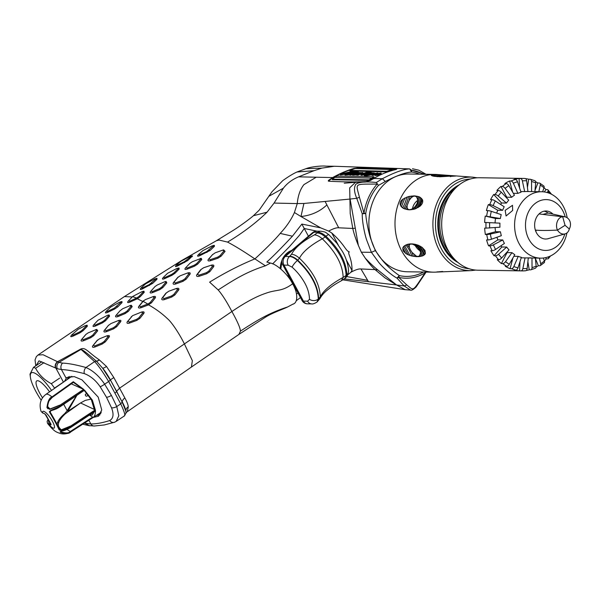 <?xml version="1.0" encoding="UTF-8"?>
<svg xmlns="http://www.w3.org/2000/svg" width="600" height="600" viewBox="0 0 600 600"><rect width="100%" height="100%" fill="white"/><g stroke="black" fill="none" stroke-linecap="round" stroke-linejoin="round"><path stroke-width="0.9" d="M100.852 413.55L97.65 414.585M67.965 379.005L69.945 376.38M115.725 389.655A23.64 5.933 56.2 0 1 116.07 390.405M110.34 380.048A23.64 5.933 56.2 0 1 111.195 381.397M308.423 236.212L304.245 228.487L316.905 231.165L304.245 228.487L299.61 235.095L304.245 228.487L301.86 224.077L320.663 227.858L328.673 231.097L331.733 232.958L338.347 245.19M272.632 263.888L289.47 246.645L299.61 235.095L289.47 246.645L272.632 263.888M298.005 293.01L296.535 294.022L298.005 293.01M291.638 250.44A19.305 15.457 90.9 0 0 287.062 253.087A19.305 15.457 90.9 0 0 283.207 257.752M282.097 259.957A19.305 15.457 90.9 0 0 280.237 268.47M294.757 288.315A19.305 15.457 90.9 0 0 295.478 288.337M342.93 279.855L343.71 279.968L342.907 279.87M425.303 273.075L425.123 272.827A53.198 42.593 -89.1 0 1 398.678 277.343L397.028 278.1L404.138 285.952L410.535 290.093L405.158 289.68L396.555 284.962L344.295 278.895M405.232 289.688L343.71 279.968M365.295 258.202L361.327 252.188L371.4 252.337L378.195 261.645C380.985 265.65 390.615 274.822 397.028 278.1L399.293 275.572L398.678 277.343L406.822 284.962L404.138 285.952L396.555 284.962L377.865 269.978C374.423 267.3 370.23 263.377 365.295 258.202C368.835 263.153 372.082 266.947 375.03 269.603L384.982 277.868L396.555 284.962M239.1 334.267L265.47 317.175C272.115 312.983 282.457 309.435 287.438 307.065L287.647 306.968C268.215 313.207 256.2 320.955 240.42 331.103L238.965 334.358M240.42 331.103C240.27 327.938 237.42 321.405 231.885 311.513C245.138 302.483 256.358 296.438 265.553 293.37C277.02 289.11 281.31 292.087 292.605 283.815C288.57 275.108 277.163 264.315 270.502 263.07L266.843 262.02C272.572 256.89 281.1 248.288 292.425 236.205L301.86 224.077M116.61 391.29L110.415 379.95L122.19 402.105L116.61 391.29L119.49 388.23L231.885 311.513C226.815 301.793 222.24 294.6 218.175 289.95L209.618 282.15C224.663 272.827 239.76 265.072 254.895 258.885L252.72 257.468C243.053 250.95 234.667 245.827 227.558 242.093L219.075 240.053L216.39 240.735L233.1 230.452C236.257 228.555 247.702 220.702 253.395 215.737L259.155 210.195L272.07 191.67L282.765 180.623C288.593 176.46 293.332 173.587 296.985 171.998L314.01 170.7L298.538 176.843L332.655 177.562L329.332 179.79C328.072 180.653 327.938 181.132 328.935 181.222C342.405 181.965 354.803 182.093 366.127 181.597L370.403 180.502L373.815 178.44C380.355 174.495 387.525 171.578 395.34 169.68C396.862 169.267 397.125 169.035 396.135 168.99L358.522 167.835L353.978 168.435C346.897 170.498 339.795 173.542 332.655 177.562M124.845 397.935A6.225 3.473 151.6 0 0 122.227 401.805C124.335 405.803 125.535 408.885 125.828 411.045L122.19 402.105L120.735 403.897L108.637 381.517L110.295 380.115L102.653 368.197C105.12 371.138 107.708 375.06 110.415 379.95A6.225 0.682 151.6 0 1 113.858 377.61L124.845 397.935C126.922 401.685 128.07 404.618 128.28 406.74L127.343 411.645A6.225 5.738 41.5 0 0 126.352 412.522M128.28 406.74A6.225 5.123 170 0 0 125.828 411.045L125.977 413.19L126.368 412.507A6.225 5.73 -137.1 0 1 126.39 412.478A6.225 5.73 -137.1 0 1 127.282 411.713L127.343 411.645M127.282 411.713L191.43 367.035L192.345 360.645L184.238 343.59C179.475 333.968 171.743 322.192 167.46 318.683C162 313.47 155.7 308.865 148.575 304.868L148.215 303.855L140.618 306.735L139.32 305.985L143.655 300.675M300.472 297.577L296.243 300.72M292.755 304.222C298.2 303.053 297.998 292.642 292.605 283.815M331.733 232.958C344.873 244.792 345.54 250.725 349.11 251.775L349.29 252C346.957 252.697 352.207 258.202 352.013 270.457L350.925 272.25L347.775 274.785M346.755 276.585L367.65 280.32L360.96 268.957L375.03 269.603A90.293 49.613 133.5 0 1 377.865 269.978M360.96 268.957C358.77 268.702 355.425 269.805 350.925 272.25M367.65 280.32L368.385 281.505M346.395 260.07L352.013 270.457M406.822 284.962C414.21 290.745 412.028 292.418 425.123 272.827L425.085 272.04M423.45 272.017A51.39 41.145 -89.1 0 1 399.293 275.572C391.972 270.442 386.115 265.065 381.728 259.44L375.33 250.612L371.16 239.903C369.255 235.185 366.173 221.423 365.722 213.487L362.257 213.803C362.01 221.917 365.13 236.317 367.072 241.065L371.4 252.337L375.33 250.612M419.67 174.18A52.47 42.015 90.9 0 0 411.69 172.02L411.518 170.22L409.65 168.892L411.69 172.02C405.502 172.41 396.743 175.56 385.395 181.47L378.45 185.4A51.39 41.145 90.9 0 0 365.722 213.487L363.96 213.135L359.445 197.325L356.737 198.285L350.1 199.05L303.907 203.468L300.968 216.525L294.42 212.52L297.255 203.587L274.072 203.077L283.403 188.16L268.913 196.26M442.043 243.465A47.325 37.898 90.9 0 0 442.215 243.015M442.815 203.835A47.325 37.898 90.9 0 0 442.658 203.377M410.528 290.093C411.353 290.7 413.228 289.65 416.153 286.942L425.408 273.127A3.113 3.113 0 0 0 425.588 272.873L425.498 272.048M113.858 377.61L106.5 366.457L99.225 359.82C87.375 351.653 85.56 347.077 80.828 349.005L57.517 361.718L43.072 354.743L37.98 355.043L124.41 296.572L132.24 296.97M129.855 302.145L129.6 301.237L128.498 300.84L132.825 296.385L142.058 291.615L143.145 291.983L139.035 296.392L136.553 298.058L136.808 299.01L129.855 302.145C127.778 302.903 127.163 302.685 128.01 301.485M136.808 299.01L137.317 298.778L136.965 297.862M153.502 296.49L145.5 299.558L143.325 300.998L142.493 301.83L143.085 301.29L147.765 304.028L148.042 305.07L140.895 307.763C138.72 308.34 137.993 307.928 138.727 306.502L142.493 301.83M148.042 305.07L151.403 302.865L150.308 302.37L148.215 303.855M106.995 335.835C109.185 335.243 109.905 335.647 109.14 337.05L105.27 341.91L102.172 344.055L94.89 347.01C92.685 347.625 91.98 347.235 92.752 345.847L97.328 340.23M107.573 335.64L107.167 335.737M83.483 340.77L83.19 339.772L81.96 339.142L85.905 334.433L88.2 332.827L96.72 329.385L97.718 330.757L93.817 335.565L90.727 337.74L83.483 340.77C81.285 341.4 80.595 341.048 81.398 339.705L85.59 334.763M87.18 325.252L87.293 326.31L83.137 330.653L80.032 332.798L72.96 336.157C70.883 336.975 70.297 336.817 71.213 335.685M72.96 336.157L72.705 335.25L71.662 334.972L70.905 336.038M118.47 320.565C120.667 319.957 121.38 320.362 120.615 321.765L116.76 326.64L113.663 328.793L106.358 331.725C104.167 332.332 103.455 331.942 104.22 330.548L108.683 325.103M119.1 320.347L118.252 320.587L119.528 321.3L115.665 326.168L113.37 327.765L106.065 330.712L104.797 330.007L108.615 325.163M108.233 315.09L109.125 314.985L109.56 316.163L105.532 320.73L102.442 322.882L95.295 326.093C93.172 326.82 92.535 326.565 93.375 325.327L93.735 324.877M95.295 326.093L95.025 325.163L93.885 324.697L93.375 325.327M141.623 312.03C143.82 311.483 144.562 311.933 143.835 313.373L139.988 318.27L136.86 320.377L129.458 323.108C127.252 323.663 126.525 323.235 127.267 321.817L132.525 315.69M141.885 311.94L141.435 312.082L142.755 312.877L138.9 317.775L136.583 319.335L129.18 322.08L127.875 321.308L132.51 315.697L141.435 312.082M130.575 305.4L131.317 305.288L132.195 306.653L128.265 311.415L125.167 313.567L117.915 316.59C115.755 317.25 115.073 316.913 115.86 315.57L119.985 310.8M120.93 301.673L122.002 301.62L122.002 302.625L117.795 306.862L114.683 308.993L107.625 312.397C105.555 313.222 104.97 313.065 105.87 311.933M107.625 312.397L107.363 311.475L106.32 311.205L105.555 312.285M153.045 296.647C155.227 296.062 155.962 296.49 155.235 297.938L151.403 302.865M144.21 292.365L143.145 291.983L143.002 291.33L143.97 291.248L144.21 292.365L140.108 296.798L137.317 298.778L142.792 301.485L143.64 300.69M164.265 299.647C162.053 300.165 161.303 299.692 162.015 298.23L165.833 293.28L168.953 291.15L176.4 288.487C178.59 287.962 179.347 288.457 178.68 289.957L174.877 294.945L171.743 297.045L164.265 299.647L163.995 298.597L162.645 297.75L166.462 292.8L168.773 291.225L176.235 288.57L177.6 289.447L173.797 294.435L171.472 295.987L163.995 298.597M165.3 281.61L166.102 281.505L166.815 282.825L162.863 287.535L159.75 289.665L152.475 292.642C150.345 293.31 149.67 292.98 150.45 291.66L155.032 286.53L157.343 284.962L164.542 281.827L165.3 281.61L165.735 282.39L161.775 287.077L159.472 288.66L152.197 291.653L150.99 291.067L152.7 289.118M155.94 278.468L157.05 278.43L156.915 279.337L152.618 283.41L142.433 288.907C140.407 289.755 139.837 289.635 140.745 288.555M187.74 272.955C189.915 272.377 190.65 272.812 189.945 274.275L186.12 279.218L182.993 281.332L175.56 284.025C173.385 284.572 172.65 284.13 173.363 282.705L177.863 277.312M188.257 272.79L187.545 272.993L188.858 273.78L185.032 278.715L182.715 280.282L175.282 282.983L173.97 282.188L178.26 276.96M164.655 278.64L164.4 277.725L163.335 277.395L167.602 273.27L177.015 268.403L178.072 268.71L178.02 268.095L179.04 268.043L179.13 269.085L174.922 273.322L171.788 275.4L164.655 278.64C162.6 279.428 161.993 279.24 162.847 278.077M163.335 277.395L162.608 278.34M199.125 276.263C196.89 276.735 196.118 276.225 196.815 274.733L200.625 269.767L203.767 267.69L211.298 265.163C213.532 264.705 214.305 265.215 213.608 266.7L209.805 271.688L206.655 273.765L199.125 276.263L198.855 275.197L197.468 274.282L201.278 269.303L203.603 267.765L211.132 265.252L212.52 266.168L208.725 271.155L206.392 272.692L198.855 275.197M187.245 269.093L186.983 268.118L185.812 267.6L189.968 263.272L192.308 261.75L201.255 258.337L201.75 259.59L197.685 264.097L194.542 266.16L187.245 269.093C185.115 269.76 184.462 269.468 185.28 268.222L185.7 267.735M185.767 267.653L185.28 268.222M177.547 265.98L177.33 265.132L176.37 265.005L180.87 261.315L190.215 256.312L192.495 255.915L187.755 260.535L177.547 265.98C175.53 266.843 174.99 266.775 175.928 265.778M223.155 249.99L223.688 249.9L225.06 251.392L221.138 256.147L217.972 258.18L210.465 260.737C208.252 261.24 207.525 260.812 208.282 259.44L212.745 254.4M214.395 245.423L214.365 246.382L210.067 250.47L199.755 255.697C197.685 256.485 197.1 256.335 198.015 255.248M352.995 174.532L353.587 175.05M358.335 179.797L358.793 180.33M350.775 172.755L347.138 173.347M321.923 168.113L305.993 168.683C311.077 166.613 322.597 165.615 325.913 166.148L334.335 166.26L321.923 168.113L314.01 170.7M373.815 178.44L382.335 178.74L376.32 182.49L378.45 185.4L376.32 182.49C365.73 181.387 358.905 181.98 355.837 184.267C353.798 187.38 354.097 192.053 356.737 198.285L362.257 213.803L363.96 213.135A53.198 42.593 90.9 0 1 377.13 184.065C353.55 184.275 355.785 182.685 359.445 197.325M334.35 166.26L409.65 168.892C403.29 169.238 394.185 172.523 382.335 178.74L385.395 181.47M283.403 188.16L283.837 187.59C287.543 183.007 292.44 179.43 298.538 176.843M303.907 203.468L297.255 203.587C297.998 195.615 300.218 189.3 303.923 184.635L316.2 177.233M366.322 181.575L364.38 182.04M365.392 182.055L355.507 182.31L349.695 187.868L350.197 213.532L352.778 228.45A90.293 8.408 166.7 0 1 355.282 228.218L350.1 199.05M227.558 242.093C242.805 232.897 255.975 222.93 267.053 212.19L274.072 203.077M294.42 212.52C291.165 219.795 286.418 226.755 280.185 233.415L292.425 236.205M270.502 263.07L265.395 265.815L254.895 258.885C261.93 252.51 275.055 239.88 280.185 233.415M341.145 173.235L341.79 173.257M345.6 173.4L346.282 173.422M347.438 173.468L348.577 173.512M350.28 173.572L351.015 173.595M265.395 265.815C245.962 272.048 233.947 279.803 218.175 289.95M361.327 252.188L358.335 245.34C355.62 238.718 353.767 233.093 352.778 228.45L338.707 227.805C336.517 227.55 333.173 228.653 328.673 231.097M320.663 227.858L300.968 216.525C311.257 215.4 319.897 211.53 326.88 204.915L338.707 227.805M326.88 204.915L325.23 201.69M358.335 245.34L355.282 228.218M423.6 174.24A54.278 43.463 90.9 0 0 411.518 170.22L424.987 174.262M94.89 347.01L94.597 345.998L93.33 345.3L97.657 339.938M102.172 344.055L101.887 343.035L94.597 345.998M96.615 340.972L99.48 338.82L107.153 335.737M106.778 335.865L108.06 336.585L104.19 341.445L101.887 343.035M105.27 341.91L104.19 341.445M109.14 337.05L108.06 336.585M90.727 337.74L90.435 336.728L83.19 339.772M85.365 335.01L86.04 334.282M95.4 329.7L96.623 330.315L92.722 335.115L90.435 336.728M93.817 335.565L92.722 335.115M97.718 330.757L96.623 330.315M80.032 332.798L79.762 331.853L72.705 335.25M71.662 334.972L78.218 329.243L85.177 325.657L86.22 325.942L82.065 330.27L79.762 331.853M86.137 325.335L86.22 325.942L87.293 326.31M83.137 330.653L82.065 330.27M106.358 331.725L106.065 330.712M113.663 328.793L113.37 327.765M108.105 325.71L110.962 323.558L118.252 320.587M116.76 326.64L115.665 326.168M120.615 321.765L119.528 321.3M102.442 322.882L102.172 321.93L95.025 325.163M93.885 324.697L97.98 320.257L107.385 315.36L108.21 315.097L108.51 315.795L104.468 320.332L102.172 321.93M105.532 320.73L104.468 320.332M109.56 316.163L108.51 315.795M129.458 323.108L129.18 322.08M136.86 320.377L136.583 319.335M139.988 318.27L138.9 317.775M143.835 313.373L142.755 312.877M131.123 316.95L131.738 316.44M127.267 321.817L127.875 321.308M117.915 316.59L117.623 315.585L116.407 314.985L119.917 310.875M125.167 313.567L124.882 312.562L117.623 315.585M119.858 310.935L122.692 308.745L130.553 305.4M129.885 305.603L131.1 306.202L127.177 310.957L124.882 312.562M128.265 311.415L127.177 310.957M132.195 306.653L131.1 306.202M115.86 315.57L116.407 314.985M114.683 308.993L114.413 308.07L107.363 311.475M106.32 311.205L110.618 307.125L119.903 302.017L120.93 302.265L114.413 308.07M120.915 301.68L120.93 302.265L122.002 302.625M117.795 306.862L116.722 306.495M140.895 307.763L140.618 306.735M152.843 296.685L154.148 297.457L150.308 302.37M155.235 297.938L154.148 297.457M132.578 296.632L136.553 298.058L129.6 301.237M127.815 301.702L128.498 300.84M140.108 296.798L139.035 296.392M171.743 297.045L171.472 295.987M174.877 294.945L173.797 294.435M178.68 289.957L177.6 289.447M165.833 293.28L166.462 292.8M162.015 298.23L162.645 297.75M152.475 292.642L152.197 291.653M159.75 289.665L159.472 288.66M162.863 287.535L161.775 287.077M166.815 282.825L165.735 282.39M150.45 291.66L150.99 291.067M142.433 288.907L142.192 288.022L141.188 287.812L145.567 283.897L154.882 278.835L155.865 279.007L149.235 284.603L142.192 288.022M149.483 285.495L149.235 284.603M155.955 278.468L155.865 279.007L156.915 279.337M152.618 283.41L151.56 283.058M182.993 281.332L182.715 280.282M177.27 277.913L180.172 275.805L187.545 272.993M186.12 279.218L185.032 278.715M189.945 274.275L188.858 273.78M173.363 282.705L173.97 282.188M171.788 275.4L171.532 274.47L164.4 277.725M179.13 269.085L178.072 268.71L173.865 272.933L171.532 274.47M174.922 273.322L173.865 272.933M206.655 273.765L206.392 272.692M209.805 271.688L208.725 271.155M213.608 266.7L212.52 266.168M200.625 269.767L201.278 269.303M196.815 274.733L197.468 274.282M194.542 266.16L194.28 265.163L186.983 268.118M200.355 258.413L200.685 259.147L196.612 263.632L194.28 265.163M197.685 264.097L196.612 263.632M201.75 259.59L200.685 259.147M184.59 262.56L184.373 261.705L177.33 265.132M175.485 266.235L176.37 265.005M192.188 256.71L191.153 256.395L184.373 261.705M187.755 260.535L186.72 260.212M210.465 260.737L210.21 259.695L208.897 258.923L212.663 254.475M217.972 258.18L217.71 257.13L210.21 259.695M212.295 254.843L215.243 252.795L223.14 249.99M222.69 250.118L223.987 250.875L220.058 255.623L217.71 257.13M221.138 256.147L220.058 255.623M225.06 251.392L223.987 250.875M208.282 259.44L208.897 258.923M199.755 255.697L199.522 254.805L198.487 254.542L202.875 250.635L212.295 245.775L213.315 246.015L206.67 251.58L199.522 254.805M206.91 252.487L206.67 251.58M197.67 255.615L198.487 254.542M214.417 245.423L213.345 245.452L213.315 246.015L214.365 246.382M210.067 250.47L209.017 250.08M111.405 395.385L104.655 384.18A4.673 0.922 146.2 0 1 100.118 386.685L106.493 397.237A4.673 1.605 -28.4 0 0 111.405 395.385L116.752 406.553L120.735 403.897C124.613 412.147 125.715 416.197 124.035 416.033M125.985 413.123L124.358 415.935L116.13 421.418M106.493 397.237L111.51 407.76A4.673 2.235 157.6 0 0 116.752 406.553L118.823 415.695L116.19 421.373L114.757 422.168A4.673 4.027 -114.3 0 1 114.75 422.175A4.673 4.027 -114.3 0 1 109.725 420.548C102.735 422.79 96.45 423.938 90.877 423.982L84.203 423.248M99.225 359.82A6.225 3.877 -56.6 0 1 96.36 361.155L94.582 361.62L81.03 349.403L58.95 362.377L62.588 363.12C68.258 363.3 76.05 364.763 85.95 367.507C92.948 370.553 99.188 376.11 104.655 384.18L108.637 381.517C102.84 371.888 98.175 365.28 94.657 361.702A3.113 2.49 -42.3 0 1 96.465 361.245A6.225 3.848 124 0 0 99.368 359.91M94.582 361.62L85.95 367.507A4.673 3.188 108 0 0 84.36 373.635C74.805 371.138 67.162 369.772 61.44 369.548L57.36 368.767L39 360.847L36.127 365.587M106.5 366.457A6.225 1.748 140.8 0 1 102.653 368.197L96.465 361.245M96.36 361.155C85.688 351.93 82.058 349.455 81.03 349.403A14.19 2.333 83.9 0 1 80.828 349.005M114.81 422.145A4.673 4.027 -114.3 0 1 114.757 422.168L104.355 424.942L94.343 426.007L88.688 425.603A4.673 4.402 -78.7 0 1 88.688 425.603A4.673 4.417 -80.8 0 1 88.657 425.595L88.657 425.595A4.673 4.417 -80.8 0 1 85.635 423.495M93.248 417.428L98.565 416.19L101.745 409.987L98.205 397.11L81.96 379.845L74.205 376.605L66.735 377.543L64.403 381.487M96.488 415.335L99.96 414.93M100.118 386.685C95.625 380.212 90.375 375.862 84.36 373.635M111.51 407.76C114 414.202 113.407 418.47 109.725 420.548M68.483 376.71L67.29 379.478M89.85 425.827A4.673 4.185 -79.4 0 1 87.12 423.81M57.36 368.767A4.673 4.035 108.4 0 1 58.95 362.377L57.517 361.718A4.673 3.975 122.2 0 0 55.59 367.92M418.808 256.665L419.513 255.795M416.963 256.29L416.79 256.688M333.112 179.205L332.385 179.715L369.285 180.42L372.015 178.65L373.935 178.71M328.388 181.095L332.767 177.84C340.147 173.7 347.235 170.67 354.03 168.743L358.56 168.142L396.472 169.32M332.767 177.84L334.02 177.863M372.015 178.65L374.13 177.315L373.043 177.285M370.32 172.718L371.257 172.433L369.668 172.282M364.132 173.962L369.255 172.613L367.905 173.34L369.345 173.025M363.683 174.712L362.543 174.892L362.993 174.428M368.317 173.475L364.808 174.405M370.343 173.288L369.653 173.288M372.593 173.37L368.587 174.36M374.595 173.535L372.983 173.512M377.903 173.46L377.22 173.512M376.118 173.685L373.612 174.225M376.365 174.285L378.022 173.468M374.767 174.915L373.455 175.132L374.513 174.51M372.248 174.922L372.105 175.515L375.683 174.855L375.405 175.597L377.528 175.275L380.58 174.308L381.195 173.55L380.79 173.558M379.388 173.767L376.08 174.562M364.312 175.605L368.962 173.812L364.035 174.765L364.237 174.127C361.95 174.757 360.765 174.855 360.683 174.405L366.847 172.087L371.123 171.833L365.16 172.958L362.37 174.308L370.028 172.68C370.748 172.785 370.215 173.145 368.43 173.767L371.603 172.755L374.445 172.935L372.368 173.91L377.88 172.868L377.498 173.415L376.207 173.692L377.407 173.212L376.748 173.197L373.29 174.547L381.053 172.958L380.43 173.715L377.362 174.69L375.233 175.012L375.517 174.27L371.933 174.93C371.228 174.833 371.587 174.495 373.005 173.925C370.327 174.69 368.663 174.922 368.002 174.608L364.312 175.605L364.5 176.175L371.618 174.877M368.01 174.803L365.505 175.762M361.11 174.705L360.855 174.99C360.645 175.462 361.83 175.365 364.403 174.712L364.215 175.35L365.093 175.282M367.5 174.795L367.957 174.69M368.685 172.373L362.212 174.135M346.702 173.032L340.395 174.922L344.445 174.292M353.655 171.983L351.765 171.968M349.575 172.275L347.572 172.77M352.942 172.222L354.337 171.998M347.827 174.375L346.365 174.637L347.212 174.195M350.663 173.183L349.035 174.007L352.192 173.205L356.295 171.555L358.312 171.593L351.51 174.053L356.415 172.703L360.33 172.485L355.942 174.142L357.053 173.873L357.165 174.36L358.433 174.083L359.513 173.055L358.725 173.025M354.757 172.35L351.413 172.928M354.165 172.972L353.415 173.227M359.513 173.055L361.89 172.515L363 172.59L362.392 173.01L361.028 172.92L358.56 174.398L356.737 174.637L356.34 174.255L352.462 174.57L352.68 173.962L349.642 174.285M355.657 172.403L351.623 174.045M357.562 172.477L358.455 172.185L356.438 172.148M352.215 174.54L351.683 174.637L352.17 174.345M356.91 173.22L353.28 174.24M356.918 174.308L358.673 173.685M358.853 174.322L357.21 174.735C358.493 174.3 358.493 174.203 357.218 174.465L356.272 174.562M357.21 174.735C358.493 174.3 358.493 174.203 357.218 174.465M361.155 173.227L360.562 173.355M363.142 173.183L362.032 173.108M345.322 174.45L345.075 175.042L350.205 174.623L349.995 175.11L352.853 174.547L352.642 175.155L356.505 174.84L356.91 175.222L358.733 174.983L361.178 173.512L362.257 173.407L361.327 173.782L361.837 173.812M346.395 173.61L347.513 173.625L346.065 174.15M349.755 170.363L355.207 168.495L392.332 169.583L386.798 171.292L349.755 170.363L349.89 170.962L386.925 171.892L392.43 170.19L390.472 170.123M372.24 178.657L367.695 181.373M386.798 171.292L386.925 171.892M354.39 171.795L354.3 171.405L352.8 171.63L346.822 173.692L355.043 171.765L349.065 174.015M349.815 174.532L350.032 174.038L344.895 174.458C344.108 174.405 344.438 174.105 345.9 173.565L347.355 173.04L346.237 173.025L342.368 174.21L340.215 174.337L340.987 173.977L352.26 171.36L354.3 171.405M358.455 172.185L358.312 171.593M365.46 175.627L365.647 176.197M370.282 172.515L370.192 172.118M351.577 171.608L346.98 172.762L351.577 171.608M357.855 172.665L353.4 174.27L357.855 172.665M371.632 173.317L368.685 174.562L372.472 173.422L373.087 173.017L371.632 173.317M368.67 173.34L364.868 174.488L368.67 173.34M379.882 173.58L376.058 174.712L379.882 173.58M334.845 177.322L371.782 178.102L369.075 179.858L332.145 179.175L337.028 176.047L373.928 176.752L371.782 178.102M350.678 172.335L351.3 172.335M380.123 173.835L377.49 174.637M368.88 173.595L369.45 173.528L368.82 173.925M366.472 174.765L365.04 175.065L366.285 174.413M373.178 173.618L369.847 174.578M358.005 173.257L354.795 174.172M85.403 394.403L85.335 395.19A20.707 5.197 -123.8 0 0 85.898 396.015L86.722 396.21L88.41 395.205M86.865 393.3L85.463 394.357M85.312 394.515L86.895 393.33M76.238 396.097L67.162 410.7L64.845 413.475C59.67 417.952 57.09 421.748 57.12 424.875L58.365 425.25C58.102 422.175 60.412 418.365 65.302 413.827L80.55 402.952L85.343 400.365L91.02 399.12M84.427 390.69L91.38 399.765L94.26 409.403L80.55 402.952L67.793 411.278A1.56 0.488 39.4 0 1 67.162 410.7L63.735 404.355M76.613 395.85L67.793 411.278M89.505 415.043L92.25 415.013L94.012 412.072M58.365 425.257C58.32 426.442 59.295 427.965 61.29 429.825L70.942 425.88L95.242 409.868L95.475 410.355L71.25 426.322L61.35 430.342L61.29 429.825L59.355 429.127L58.95 429.533L61.35 430.342M94.26 409.403L95.242 409.868M73.305 381.72L73.718 382.087L52.215 397.418L51.968 396.938L73.305 381.72L83.843 389.482L59.738 405.353L49.943 409.283L46.957 407.43L49.943 409.283M71.295 383.827L83.843 389.482M82.387 388.778L73.38 382.343M60.457 406.5L84.555 390.158L60.457 406.5L50.602 410.467L49.642 412.312C53.693 419.018 56.797 424.755 58.95 429.533L59.355 429.127C57.24 424.395 54.165 418.71 50.13 412.072L50.94 410.678M83.662 389.347L59.738 405.353A22.508 5.647 56.2 0 1 60.338 406.147L84.555 390.158L92.377 400.178L95.475 410.355M61.275 431.16L71.4 426.93L95.49 411.03L71.37 426.99L61.71 431.055C60.248 431.482 59.82 431.903 60.42 432.315L60.593 431.707A0.892 0.825 124.8 0 0 60.675 431.768L60.615 431.438M95.49 411.03C95.385 414.562 94.477 416.79 92.767 417.72L70.852 431.865L70.508 431.385C68.82 433.283 65.543 433.41 60.682 431.775L60.532 431.61M101.363 412.192L70.793 431.903C69.008 433.905 65.55 434.04 60.42 432.315M89.062 414.81L92.648 417.09L92.767 417.72M71.85 376.298L45.81 394.447A22.508 5.647 56.2 0 1 51.968 396.938L52.185 397.447L49.11 400.785C48.502 402.577 47.888 401.228 47.513 407.393C48.262 401.445 49.815 398.13 52.162 397.455L52.215 397.418M45.81 394.447C40.508 398.625 38.925 404.272 41.07 411.39L42.585 412.86A0.622 0.562 112.7 0 0 43.193 413.115M50.91 424.11A0.622 0.585 -21.2 0 1 50.85 424.365L48.922 423.322A0.622 0.562 112.7 0 0 48.698 424.178L47.535 423.382C54.623 432.075 56.22 431.903 59.977 433.418C63.637 434.43 67.17 433.972 70.56 432.045M50.865 410.722C57.165 408.945 57.87 407.993 60.488 406.5L60.338 406.147L50.602 410.467M46.957 407.43C47.79 401.183 49.44 397.695 51.907 396.975M60.922 430.485L59.812 429.623M50.722 413.048L49.965 411.638M60.248 430.32A1.56 1.53 -145.8 0 1 59.745 429.728L59.595 430.11M59.347 429.967L59.175 429.51M49.47 411.36L50.115 412.058M66.51 429.12L70.793 431.903M60.157 429.697L60.735 430.268A0.892 0.825 124.8 0 0 60.608 430.373M49.133 408.855L49.477 409.298M47.925 407.145A0.938 0.87 174.2 0 0 47.835 407.535L47.888 408.082M59.588 405.202L50.01 408.998L47.498 406.388M47.49 407.4A0.892 0.818 125.7 0 0 48.727 408.06M45.165 414.225L44.303 413.707A0.622 0.562 -67.3 0 1 44.04 413.467L45.03 414.053A0.622 0.495 126.1 0 0 45.338 414.293M50.85 424.365A0.622 0.6 82.5 0 0 50.91 424.928L51.075 424.373L45.03 414.053M50.91 424.928L50.16 424.785A0.622 0.562 -67.3 0 1 50.385 423.938A25.53 8.775 -28.4 0 1 50.355 423.09M44.04 413.467L42.585 412.86A10.058 2.527 -123.8 0 1 48.075 414.938A10.058 2.527 -123.8 0 1 54.502 426.825A10.058 2.527 -123.8 0 1 48.698 424.178L50.16 424.785M48.922 423.322L48.27 419.228M45.983 414.975L50.963 424.162M92.648 417.09L70.56 431.347M49.642 412.312L50.13 412.065C54.188 418.725 57.27 424.425 59.37 429.158M287.55 276.09L288.45 275.332M280.837 268.957L281.895 262.132M285.12 255.968L289.995 251.835M295.14 287.7L294.487 287.655M316.755 231.165A6.225 6.225 0 0 0 312.63 232.642L312.63 232.642A6.225 3.053 -130.3 0 1 313.875 232.245L318.067 232.312A6.225 4.988 90.9 0 1 320.94 231.225L316.755 231.165A6.225 4.988 90.9 0 0 313.875 232.245L285.322 256.455A6.225 4.988 90.9 0 0 283.965 265.11L303.435 301.118L307.62 301.185L309.487 299.303C309.322 292.62 306.975 285.923 302.445 279.202C299.64 274.853 296.19 270.832 292.103 267.15L288.15 265.178L283.965 265.11A6.225 2.138 151.6 0 1 282.623 264.562L302.093 300.57A6.225 6.225 0 0 0 307.478 303.832L311.663 303.9C312.712 304.215 314.505 303.593 317.032 302.025L318.278 299.048C317.835 286.29 310.882 273.428 297.42 260.468C294.548 257.947 291.907 256.627 289.507 256.522L285.322 256.455A6.225 3.053 -130.3 0 0 284.077 256.853L284.077 256.853A6.225 6.225 0 0 0 282.623 264.562M307.478 303.832A6.225 4.988 90.9 0 1 303.435 301.118A6.225 2.138 151.6 0 1 302.093 300.57M288.15 265.178A6.225 4.988 -89.1 0 1 289.507 256.522L291.517 254.28C294.945 247.748 302.572 241.282 314.392 234.885L318.067 232.312C320.468 232.417 323.1 233.737 325.972 236.257C339.435 249.218 346.388 262.08 346.83 274.837L345.593 277.815C347.025 276.712 347.962 274.71 348.405 271.83L348.405 271.83A6.225 4.785 -177.7 0 1 346.83 274.837L344.827 278.46L345.593 277.815M41.182 400.2A28.02 7.035 56.2 0 1 35.947 391.567A28.02 7.035 -123.8 0 1 30.383 377.13L30 374.175L33.495 367.358L41.835 361.763M43.98 362.655L35.633 368.25A32.693 8.205 -123.8 0 0 33.495 367.358M62.85 382.47L54.51 388.072A32.693 8.205 -123.8 0 0 51.323 383.715L59.67 378.12M35.633 368.25C38.947 374.692 44.175 379.845 51.323 383.715M51.555 390.45A28.02 7.035 -123.8 0 0 30.383 377.13M42.495 397.793A18.367 4.613 56.2 0 1 39.735 393.15A18.367 4.613 -123.8 0 1 36.713 380.91A18.367 4.613 -123.8 0 1 49.552 391.838M458.123 262.59A42.03 33.652 90.9 0 1 443.498 247.553A42.03 33.652 -89.1 0 1 459.322 184.762M455.647 188.01A40.477 32.407 90.9 0 0 443.603 246.66A40.477 32.407 90.9 0 0 454.545 259.222M424.972 250.447L425.393 253.447L424.71 254.572L422.775 255.833L419.175 256.612L420.585 252.87L419.678 249.72L415.222 244.312L418.388 245.288L422.085 247.327L424.972 250.447M419.048 256.11L417.765 256.403A7.47 3.667 49.7 0 1 416.265 256.065L416.423 256.657L419.175 256.612M416.423 256.657L411.728 255.975L408.03 254.737L405.825 253.545L403.095 250.815L402.78 247.913L403.59 246.517L406.98 244.485L409.56 243.96L409.702 244.515M433.38 272.168L407.272 271.77A48.885 39.142 -89.1 0 1 375.532 250.433A48.885 39.142 -89.1 0 1 373.657 199.792A48.885 39.142 -89.1 0 1 408.78 174.015L434.888 174.42A48.885 39.142 -89.1 0 0 399.765 200.19A48.885 39.142 -89.1 0 0 401.647 250.837A48.885 39.142 90.9 0 0 433.38 272.168A48.885 39.142 90.9 0 0 435.21 272.145L471.382 270.593A46.763 37.447 -89.1 0 1 439.268 250.208A46.763 37.447 -89.1 0 1 437.903 200.79A46.763 37.447 -89.1 0 1 472.822 177.172L454.612 175.822M442.695 271.47L436.71 271.965M434.888 174.42A48.885 39.142 -89.1 0 1 436.717 174.502L448.2 175.365L445.44 175.785L446.722 175.252M417.308 246.81L412.305 243.907L409.56 243.96M412.305 243.907L415.222 244.312M419.842 206.362L414.817 209.062L409.05 209.835L403.778 208.575L401.423 206.85L400.455 205.32C399.623 203.145 400.418 201.097 402.855 199.178L408.48 196.553L414.51 195.87L419.558 196.935L422.452 199.688C423.248 201.9 422.377 204.12 419.842 206.362L422.452 199.688M450.353 176.722L450.862 175.56L454.875 175.845L440.04 176.775L433.68 176.197L431.243 175.11C431.588 174.675 433.403 174.502 436.688 174.6L443.385 174.99C439.778 176.512 436.222 176.85 432.728 175.995L431.933 175.748C435.075 176.385 438.255 176.085 441.48 174.855M433.68 176.197L433.252 176.108M450.862 175.56L448.2 175.365M452.67 176.325L454.072 175.785L454.875 175.845L453.84 176.22M454.77 176.13L455.61 176.025M418.028 207.645C419.783 204.87 420.99 201.788 421.643 198.405M416.377 208.485C418.582 205.267 420.007 201.623 420.653 197.55M414.817 209.062C418.433 202.808 417.855 204.292 419.558 196.935M413.317 209.46L417.143 203.407L418.388 196.493M411.862 209.715L415.11 206.603M417.697 199.995L416.933 197.58L417.158 196.178M410.438 209.835L412.62 208.627M416.933 197.58L415.86 195.968M415.897 196.56L414.51 195.87M409.05 209.835L410.73 209.438M407.685 209.715L408.015 209.257A7.47 4.058 -58.9 0 0 408.067 209.288A7.47 4.058 -58.9 0 0 409.207 209.618M414.472 196.155A7.47 4.058 -58.9 0 0 413.01 196.478L413.1 195.87M406.35 209.475L407.197 208.215L408.015 209.257M405.045 209.1L407.07 205.65L407.197 208.215M403.778 208.575C406.095 205.103 407.662 201.097 408.48 196.553M413.01 196.478L411.345 197.595L409.14 200.355L410.092 196.192M409.14 200.355L407.07 205.65M406.77 197.085C405.945 201.075 404.543 204.667 402.555 207.855M401.423 206.85L404.925 197.88M400.455 205.32L402.855 199.178M411.345 197.595L411.63 195.975M417.72 200.438A7.47 4.058 -58.9 0 0 413.16 206.265A7.47 4.058 -58.9 0 0 412.507 208.688M451.312 176.438L453.12 175.718M450.967 176.167L452.04 175.642M445.44 175.785L437.04 176.7M441.735 176.257L445.125 175.125M431.362 175.462L439.32 174.72M431.243 175.11L436.688 174.6M447.735 175.583A7.47 0.39 176.9 0 1 449.362 175.575L450.465 175.748M425.393 253.447L422.085 247.327M424.71 254.572L420.127 246.097M423.81 255.308C422.722 251.4 420.915 248.062 418.388 245.288M422.775 255.833C420.293 248.88 421.028 250.245 416.768 244.71M421.65 256.2L420.585 252.87M420.45 256.455L420.082 255.105M414.607 244.98L413.737 244.05M412.627 244.245L411.09 244.058A7.47 3.667 49.7 0 0 409.935 244.358L409.222 245.25L409.357 247.515L410.377 249.87L411.982 252.36L416.265 256.065M415.065 245.212A7.47 3.667 -130.3 0 0 415.312 245.692A7.47 3.667 -130.3 0 0 420.217 250.942M414.945 256.538L414.48 254.978M413.377 256.32L411.982 252.36M411.728 255.975C410.445 251.647 408.457 247.972 405.765 244.95M409.357 247.515L406.98 244.485M404.625 245.603L409.957 255.472M408.03 254.737L403.59 246.517M405.825 253.545L402.78 247.913M409.222 245.25L408.248 244.163M443.452 201.795A48.885 39.142 -89.1 0 1 443.61 202.215M442.95 244.657A48.885 39.142 -89.1 0 1 442.785 245.07M441.99 271.553L441.412 271.53M437.543 271.837L436.545 272.07M453.817 258.42A40.477 32.407 -89.1 0 1 452.798 190.425A40.477 32.407 -89.1 0 1 454.89 188.79M565.178 216.885A25.425 20.355 -89.1 0 0 562.74 210.69A25.425 20.355 90.9 0 0 534.487 204.015A25.425 20.355 90.9 0 0 528.945 239.34A25.425 20.355 -89.1 0 0 548.138 250.252A25.425 20.355 -89.1 0 0 564.855 233.947M549.097 238.395A14.01 11.22 -89.1 0 1 547.342 238.89L545.873 239.025A14.01 11.22 -89.1 0 1 545.625 239.025A14.01 11.22 -89.1 0 1 535.463 219.78L536.115 218.13A14.01 11.22 -89.1 0 1 546.06 211.005A14.01 11.22 -89.1 0 1 552.967 214.132M567.18 217.778A33.203 26.588 -89.1 0 0 563.25 206.235A33.203 26.588 90.9 0 0 541.695 191.745A33.203 26.588 90.9 0 0 517.838 209.25A33.203 26.588 90.9 0 0 519.112 243.66A33.203 26.588 -89.1 0 0 540.668 258.15A33.203 26.588 -89.1 0 0 566.947 232.913M541.695 191.745L527.002 191.52A33.203 26.588 90.9 0 0 524.678 191.61L520.763 191.55M519.6 188.055L519.082 178.538A46.237 37.02 90.9 0 0 513.96 179.468L515.332 179.49A3.113 1.815 74.8 0 1 517.515 181.778L521.002 192.278A33.203 26.588 90.9 0 0 517.875 193.38L513.338 193.312M512.678 192.173L509.603 181.005A46.237 37.02 90.9 0 0 504.847 183.562L506.213 183.578A3.113 1.65 57.3 0 1 508.853 185.655L514.455 195.21A33.203 26.588 90.9 0 0 511.658 197.288L506.768 197.212A33.203 26.588 90.9 0 0 506.325 197.595M506.768 197.212L500.947 186.45A46.237 37.02 90.9 0 0 496.875 190.447L498.24 190.47A3.113 1.365 41.5 0 1 501.278 192.202L508.732 200.16A33.203 26.588 90.9 0 0 506.452 203.062L501.562 202.987A33.203 26.588 90.9 0 0 500.618 204.435M501.562 202.987L493.695 194.498A46.237 37.02 90.9 0 0 490.582 199.665L491.947 199.688A3.113 0.99 27.5 0 1 495.3 200.962L504.21 206.782A33.203 26.588 90.9 0 0 502.612 210.322L497.722 210.24A33.203 26.588 90.9 0 0 496.725 213.127M497.722 210.24L488.347 204.593A46.237 37.02 90.9 0 0 486.405 210.585L487.77 210.608A3.113 0.547 14.6 0 1 491.332 211.335L501.21 214.62A33.203 26.588 90.9 0 0 500.393 218.55L495.51 218.475A33.203 26.588 90.9 0 0 495.06 222.9M499.935 223.155A33.203 26.588 90.9 0 0 499.957 227.205L486.03 228.127A46.237 37.02 -89.1 0 1 485.993 222.487L499.935 223.155M495.097 227.572A33.203 26.588 90.9 0 0 495.577 231.72L485.37 234.495L486.735 234.51A3.113 0.42 -9.6 0 0 490.35 234.053L500.467 231.795L495.577 231.72M500.467 231.795A33.203 26.588 90.9 0 0 501.33 235.695L491.49 239.212A3.113 0.637 -15.4 0 1 487.935 239.947A46.237 37.02 -89.1 0 1 486.735 234.51M496.935 237.263A33.203 26.588 90.9 0 0 497.888 239.873L488.58 245.85L489.952 245.873A3.113 0.877 -22.2 0 0 493.395 244.837L502.778 239.947L497.888 239.873M502.778 239.947A33.203 26.588 90.9 0 0 504.42 243.428L495.57 249.442A3.113 1.073 -28.4 0 1 492.24 250.718A46.237 37.02 -89.1 0 1 489.952 245.873M505.178 210.36L512.513 205.312L512.64 210.472L506.077 215.978L505.178 210.36M500.97 245.775A33.203 26.588 90.9 0 0 501.81 246.99L494.04 255.757L495.412 255.78A3.113 1.275 -35.9 0 0 498.585 254.257L506.7 247.065L501.81 246.99M506.783 252.345A33.203 26.588 90.9 0 0 507.082 252.585L501.382 263.55A46.237 37.02 90.9 0 1 497.265 259.695L498.63 259.718A3.113 1.432 -42.8 0 0 501.645 257.993L509.01 249.892A33.203 26.588 -89.1 0 1 506.7 247.065M512.903 257.947L510.097 268.688A46.237 37.02 90.9 0 1 505.312 266.303L506.678 266.325A3.113 1.688 -58.9 0 0 509.295 264.27L514.793 254.64A33.203 26.588 -89.1 0 1 511.965 252.66L507.082 252.585M519.998 261.623L519.6 270.825A46.237 37.02 90.9 0 1 514.47 270.075L515.842 270.097A3.113 1.838 -76.7 0 0 517.995 267.855L521.37 257.347A33.203 26.588 -89.1 0 1 518.227 256.35L513.855 256.282M530.993 257.858L525.975 257.918A33.203 26.588 -89.1 0 1 525.053 257.888L521.213 257.827M528.975 257.97L540.668 258.15M527.438 187.41L528.727 179.212L530.092 179.235A3.113 1.838 103.3 0 1 530.325 179.265A3.113 1.838 103.3 0 1 531.54 181.53L531.6 191.587M530.325 179.265L534.847 180.697A3.113 1.785 111.8 0 1 535.695 182.843L534.885 191.64M534.998 190.373L537.885 182.985L539.25 183.007A3.113 1.688 121.1 0 1 539.76 183.142A3.113 1.688 121.1 0 1 540.24 185.115L538.845 191.7M539.76 183.142L543.773 185.955A3.113 1.583 128.8 0 1 543.975 187.725L542.648 191.782M544.305 191.947L545.94 189.593L547.305 189.615A3.113 1.432 137.2 0 1 547.95 189.863A3.113 1.432 137.2 0 1 547.89 191.392L547.312 192.585M544.365 260.91A46.237 37.02 90.9 0 0 546.33 258.84L547.695 258.862A3.113 1.365 -138.5 0 0 548.362 258.623A3.113 1.365 -138.5 0 0 548.257 257.183L548.138 256.935M536.153 267.03A46.237 37.02 90.9 0 0 538.35 265.725L539.715 265.748A3.113 1.65 -122.7 0 0 540.27 265.605L544.237 262.665A3.113 1.53 -130.3 0 0 544.388 260.978L543.36 258.022M540.27 265.605A3.113 1.65 -122.7 0 0 540.683 263.73L539.408 258.127M526.29 270.465A46.237 37.02 90.9 0 0 529.237 269.82L530.602 269.835A3.113 1.815 -105.2 0 0 530.903 269.798L535.395 268.215A3.113 1.755 -113.6 0 0 536.16 266.153L535.312 258.067M530.903 269.798A3.113 1.815 -105.2 0 0 532.02 267.608L531.975 257.91M519.082 178.538L520.447 178.56A46.237 37.02 -89.1 0 1 523.68 178.433L479.423 177.75A46.237 37.02 90.9 0 0 446.197 202.132A46.237 37.02 90.9 0 0 447.975 250.035A46.237 37.02 -89.1 0 0 477.99 270.21L522.255 270.892A46.237 37.02 -89.1 0 0 525.487 270.765A3.113 1.86 -95.4 0 0 525.607 270.765A3.113 1.86 -95.4 0 0 527.16 268.493L528.285 257.955M519.6 270.825L520.965 270.847A3.113 1.868 -86.6 0 0 522.87 268.567L525.053 257.888M510.097 268.688L511.463 268.71A3.113 1.785 -68.2 0 0 513.84 266.543L518.227 256.35M501.382 263.55L502.748 263.572A3.113 1.583 -51.2 0 0 505.56 261.66L511.965 252.66M495.51 218.475L485.265 216.06L500.393 218.55M488.347 204.593L489.72 204.615A3.113 0.788 21.4 0 1 493.178 205.642L502.612 210.322M493.695 194.498L495.067 194.513A3.113 1.2 34.8 0 1 498.255 196.05L506.452 203.062M500.947 186.45L502.312 186.472A3.113 1.53 49.7 0 1 505.147 188.407L511.658 197.288M525.015 178.485L523.68 178.433A46.237 37.02 -89.1 0 1 524.963 178.485A3.113 1.868 93.4 0 1 525.015 178.485A3.113 1.868 93.4 0 1 526.665 180.817L527.925 191.535M520.447 178.56A3.113 1.86 84.6 0 1 522.375 180.892L524.678 191.61M509.603 181.005L510.975 181.028A3.113 1.755 66.4 0 1 513.375 183.233L517.875 193.38M547.95 189.863L551.19 193.822A3.113 1.275 144.1 0 1 551.295 194.153M528.727 179.212A46.237 37.02 90.9 0 0 525.525 178.635M537.885 182.985A46.237 37.02 90.9 0 0 535.627 181.74M545.94 189.593A46.237 37.02 90.9 0 0 544.005 187.642M494.04 255.757A46.237 37.02 90.9 0 1 490.868 250.695L492.24 250.718M487.935 239.947L486.57 239.925A46.237 37.02 90.9 0 0 488.58 245.85M486.03 228.127L484.665 228.112A46.237 37.02 90.9 0 0 485.37 234.495M485.265 216.06A46.237 37.02 90.9 0 0 484.627 222.465L485.993 222.487M527.88 261.78L529.237 269.82M535.342 258.353L538.35 265.725M545.482 257.678L546.33 258.84M569.303 228.99L565.05 225.315L557.49 230.1A8.25 5.73 -83.3 0 1 557.317 221.483A8.25 5.73 -83.3 0 1 562.695 216.772A8.25 7.207 -77.3 0 1 565.043 216.855A8.25 7.207 -77.3 0 1 569.303 228.99A8.25 6.577 -105.8 0 1 565.065 233.888A8.25 6.577 -105.8 0 1 557.49 230.1C547.74 230.565 540.57 230.58 535.995 230.153L535.312 229.935M535.875 231.532L535.995 230.153M547.342 238.89L565.065 233.888M539.04 213.938L562.695 216.772L565.05 225.315M542.865 214.388L548.055 213.03A14.01 11.22 90.9 0 0 544.192 211.178M344.16 279L344.767 279.038M267.053 212.19L253.395 215.73M339.315 179.385L339.765 179.925M92.752 345.847L93.33 345.3M81.398 339.705L81.96 339.142M104.22 330.548L104.797 330.007M138.727 306.502L139.32 305.985M175.56 284.025L175.282 282.983M115.042 392.963A3.113 1.073 -28.4 0 0 116.587 391.357M63.457 382.147L55.86 368.093A4.673 4.005 121.4 0 1 57.758 361.86M82.718 424.207L88.688 425.603A4.673 4.402 -78.7 0 1 85.838 423.533L85.297 422.543M62.588 363.12A4.673 3.63 95.7 0 0 61.44 369.548L66.052 378.067M88.852 420.248L90.877 423.982A4.673 3.833 -94.4 0 0 94.343 426.007M70.942 425.88L71.25 426.322A22.508 5.647 -123.8 0 1 71.4 426.93L71.37 426.99M58.605 422.91A22.508 5.647 56.2 0 1 57.78 421.897M47.047 407.798A25.53 8.775 151.6 0 1 47.332 407.415M47.602 408.495A24.907 8.558 151.6 0 1 47.888 408.105L48.037 408.817M307.62 301.185A6.225 4.988 90.9 0 0 311.663 303.9M309.487 299.303A6.225 4.785 2.3 0 0 318.278 299.048L317.197 301.875M292.103 267.15A6.225 1.448 -48 0 1 297.42 260.468L297.765 260.175C311.228 273.135 318.18 285.998 318.623 298.755L320.288 296.805C323.715 290.28 331.343 283.815 343.163 277.41L346.072 275.483C345.63 262.725 338.678 249.862 325.215 236.903L325.972 236.257A6.225 1.448 132 0 1 328.965 234.803L336.9 243.278L342.375 251.37C347.565 260.077 348.885 269.535 348.405 271.83M289.853 256.23C292.252 256.335 294.892 257.655 297.765 260.175L299.43 258.225C302.858 251.7 310.485 245.235 322.305 238.83L325.215 236.903C322.343 234.375 319.71 233.062 317.303 232.958M291.517 254.28C293.925 254.385 296.558 255.705 299.43 258.225C312.892 271.185 319.845 284.048 320.288 296.805L319.868 298.695L317.032 302.025M314.392 234.885C316.8 234.99 319.433 236.31 322.305 238.83C335.767 251.79 342.72 264.653 343.163 277.41L341.362 280.763C336.525 283.455 333.952 284.707 327.053 290.317C324.105 292.665 321.712 295.455 319.868 298.695M112.155 383.362L112.05 382.95M469.013 268.688A44.902 35.947 -89.1 0 1 441.592 249.173A44.902 35.947 -89.1 0 1 439.463 203.61A44.902 35.947 -89.1 0 1 470.393 179.002M450.21 194.708A39.54 31.665 90.9 0 0 449.325 252.368M535.695 182.843A43.928 35.175 90.9 0 0 531.54 181.53M543.975 187.725A43.928 35.175 90.9 0 0 540.24 185.115M549.615 193.38A43.928 35.175 90.9 0 0 547.89 191.392M548.257 257.183A43.928 35.175 90.9 0 0 548.632 256.755M540.683 263.73A43.928 35.175 90.9 0 0 544.388 260.978M532.02 267.608A43.928 35.175 90.9 0 0 536.16 266.153M522.87 268.567A43.928 35.175 90.9 0 0 527.16 268.493M513.84 266.543A43.928 35.175 90.9 0 0 517.995 267.855M505.56 261.66A43.928 35.175 90.9 0 0 509.295 264.27M498.585 254.257A43.928 35.175 90.9 0 0 501.645 257.993M493.395 244.837A43.928 35.175 90.9 0 0 495.57 249.442M490.35 234.053A43.928 35.175 90.9 0 0 491.49 239.212M489.645 222.623A43.928 35.175 90.9 0 0 489.675 227.985M491.332 211.335A43.928 35.175 90.9 0 0 490.252 216.532M495.3 200.962A43.928 35.175 90.9 0 0 493.178 205.642M501.278 192.202A43.928 35.175 90.9 0 0 498.255 196.05M508.853 185.655A43.928 35.175 90.9 0 0 505.147 188.407M526.665 180.817A43.928 35.175 90.9 0 0 522.375 180.892M517.515 181.778A43.928 35.175 90.9 0 0 513.375 183.233M525.607 270.765L522.255 270.892A46.237 37.02 -89.1 0 1 520.965 270.847M515.842 270.097A46.237 37.02 -89.1 0 1 511.463 268.71M506.678 266.325A46.237 37.02 -89.1 0 1 502.748 263.572M498.63 259.718A46.237 37.02 -89.1 0 1 495.412 255.78M486.638 216.083A46.237 37.02 -89.1 0 1 487.77 210.608M489.72 204.615A46.237 37.02 -89.1 0 1 491.947 199.688M495.067 194.513A46.237 37.02 -89.1 0 1 498.24 190.47M502.312 186.472A46.237 37.02 -89.1 0 1 506.213 183.578M510.975 181.028A46.237 37.02 -89.1 0 1 515.332 179.49M191.43 367.035L239.153 334.237M287.438 307.065L293.347 303.907M426.15 272.062L425.595 272.88M124.41 296.572L181.83 260.423L216.458 240.697M297.263 171.87L305.993 168.683M344.22 183.195L355.507 182.31M412.5 168.757L418.8 170.19L426.053 174.285M97.275 340.275L97.688 339.915M85.537 334.808L86.047 334.275M87.21 325.252L86.168 325.327M140.363 288.975L140.97 288.06M177.788 277.38L178.252 276.968M37.98 355.043L36.352 356.61L35.047 359.903L35.775 365.82M370.282 172.47L370.14 171.87L370.282 172.47M52.238 397.41L73.725 382.095M49.725 412.245L49.432 411.705M61.838 431.085C64.672 430.778 69.773 428.123 71.4 426.998L95.475 411.105M42.84 413.1L41.07 411.39M48.218 419.13L47.115 421.485L47.535 423.382M312.63 232.642L284.077 256.853M320.94 231.225C326.205 232.163 324.892 231.907 328.965 234.803M344.827 278.46L341.362 280.763M475.732 270.09L471.382 270.593M477.158 177.803L472.822 177.172M410.467 243.862L409.912 244.335M550.545 255.938L548.362 258.623M565.043 216.855L547.928 212.993"/></g></svg>
